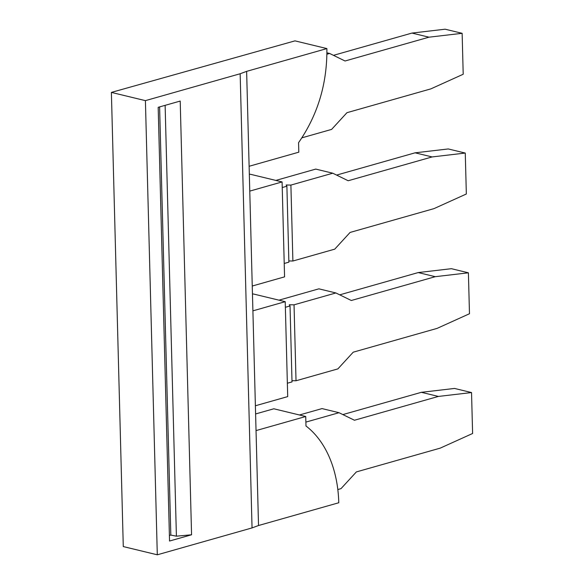 <?xml version="1.0" encoding="UTF-8"?>
<svg xmlns="http://www.w3.org/2000/svg" width="584" height="584" viewBox="0 0 584 584"><rect width="100%" height="100%" fill="white"/><g stroke="black" fill="none" stroke-linecap="round" stroke-linejoin="round"><path stroke-width="0.88" d="M158.184 107.31L180.208 101.061L191.567 534.776L169.542 541.032L158.184 107.31M165.126 105.339L176.405 536.185L170.82 535.075L159.607 106.908M170.82 535.075L169.397 535.484M176.405 536.185L191.567 534.776M145.409 100.638L157.3 554.8L252.047 527.914L240.155 73.752L145.409 100.638L111.391 92.403L294.993 40.865L326.887 48.581L246.631 71.358L240.155 73.752M157.3 554.8L123.282 546.573L111.391 92.403M255.602 413.954L273.838 408.785L305.731 416.501L305.979 425.991A112.792 77.986 -76.4 0 1 338.778 502.751L258.522 525.52L252.047 527.914M258.522 525.52L252.901 310.849L285.218 301.68L253.325 293.964L252.471 294.212M326.887 48.581C327.237 83.549 317.798 114.917 298.563 142.686L298.811 152.176L249.12 166.279L252.901 310.849M249.12 166.279L246.631 71.358M305.731 416.501L256.04 430.598M285.218 301.68L287.708 396.602L255.391 405.771M252.251 286.029L284.569 276.853L282.087 181.931L249.769 191.107M282.087 181.931L250.193 174.214L249.332 174.463M299.475 414.983L322.018 408.588L339.027 412.706L354.452 420.246L438.372 396.434L471.536 392.558L472.609 433.489L440.234 448.132L356.364 471.923L341.012 488.64L337.822 489.545M342.874 414.582L421.363 392.317L454.527 388.44L471.536 392.558M305.877 422.108L339.027 412.706M301.892 137.831L331.61 129.4L346.962 112.683L430.831 88.885L463.207 74.248L462.134 33.317L428.963 37.186L345.042 60.999L329.617 53.458L326.93 54.224M326.938 52.815L329.617 53.458M462.134 33.317L445.125 29.2L411.954 33.076L333.471 55.341M421.363 392.317L438.372 396.434M287.357 383.228L292.015 381.907L290.029 305.965L285.364 307.293M291.985 380.688L296.022 380.768L294.037 304.833L335.888 292.956L318.879 288.839L278.962 300.169M294.037 304.833L289.306 304.738L290.029 305.965M296.022 380.768L337.88 368.891L353.232 352.181L437.102 328.383L469.478 313.739L468.404 272.808L435.241 276.685L351.312 300.497L335.888 292.956M288.846 260.946L292.891 261.019L334.741 249.149L350.093 232.432L433.963 208.634L466.339 193.998L465.266 153.059L432.102 156.935L348.173 180.748L332.756 173.207L290.898 185.084L286.175 184.997L286.89 186.223L282.233 187.544M284.218 263.479L288.883 262.158L286.89 186.223M275.823 180.419L315.747 169.09L332.756 173.207M411.954 33.076L428.963 37.186M339.742 294.84L418.224 272.567L451.396 268.691L468.404 272.808M292.891 261.019L290.898 185.084M336.603 175.09L415.093 152.818L448.256 148.949L465.266 153.059M418.224 272.567L435.241 276.685M415.093 152.818L432.102 156.935"/></g></svg>
